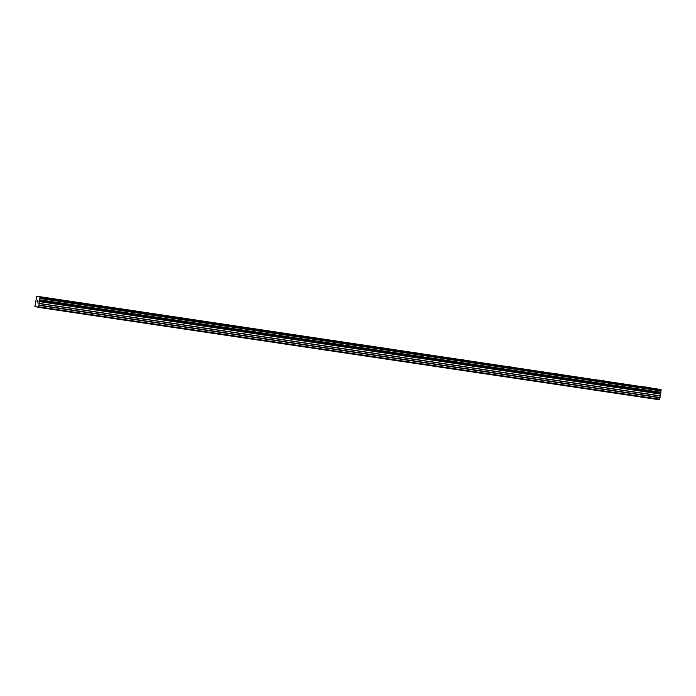 <?xml version="1.0" encoding="UTF-8"?>
<svg xmlns="http://www.w3.org/2000/svg" width="696" height="696" viewBox="0 0 696 696"><rect width="100%" height="100%" fill="white"/><g stroke="black" fill="none" stroke-linecap="round" stroke-linejoin="round"><path stroke-width="1.04" d="M46.867 297.914L52.974 298.906M92.864 304.752L98.971 305.753M138.861 311.59L144.959 312.591M184.858 318.446L190.956 319.438M230.855 325.284L236.953 326.285M276.843 332.123L282.95 333.123M322.84 338.969L328.947 339.97M368.837 345.816L374.944 346.808M414.833 352.655L420.932 353.655M460.83 359.501L466.929 360.502M506.827 366.348L512.926 367.34M552.815 373.186L558.923 374.187M598.812 380.033L604.92 381.034M644.809 386.872L650.908 387.881M38.619 307.38L659.556 399.774L661.026 389.551L36.758 296.226L40.09 297.157L38.619 307.38L34.896 306.344L36.758 296.226M37.279 300.794L37.306 301.768M37.123 301.716L37.314 302.743L37.619 300.889M37.253 300.646L37.314 302.743M37.862 301.359L37.749 302.864L38.028 301.133M38.106 300.889L37.793 302.882M37.375 306.866L36.114 306.684M661.026 389.551L40.09 297.157M659.843 399.252L38.898 306.866M661.026 389.577L40.09 297.183M661.035 389.708L40.09 297.314M661.174 390.691L40.237 298.297M661.2 390.943L40.264 298.549M660.982 392.274L40.046 299.889M660.878 392.5L39.942 300.106M660.443 393.318L39.498 300.924M660.4 393.431L39.455 301.046M660.182 393.832L39.246 301.438M660.13 393.997L39.194 301.603M659.843 395.746L38.906 303.36M659.834 395.928L38.898 303.534M660.086 397.494L39.15 305.109M660.078 397.799L39.141 305.405"/></g></svg>
